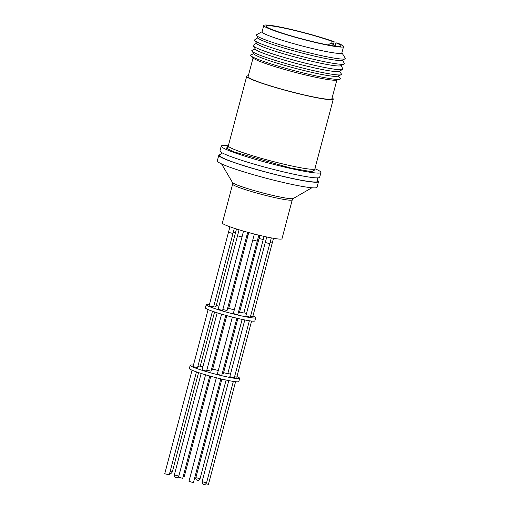 <?xml version="1.0" encoding="UTF-8"?>
<svg xmlns="http://www.w3.org/2000/svg" width="510" height="510" viewBox="0 0 510 510"><rect width="100%" height="100%" fill="white"/><g stroke="black" fill="none" stroke-linecap="round" stroke-linejoin="round"><path stroke-width="0.76" d="M314.963 169.824L311.527 171.704L290.388 167.975L234.211 151.942L226.23 148.091L228.964 146.791M317.698 177.862L317.124 178.908L317.462 180.859A50.669 4.169 -165.2 0 1 285.785 176.976A50.669 4.169 -165.2 0 1 228.875 160.529A50.669 4.169 -165.2 0 1 220.11 155.136L221.372 153.612L221.385 152.413M335.07 46.085L335.931 42.827A38.792 3.194 -165.2 0 1 341.152 45.951A38.792 3.194 -165.2 0 1 314.759 42.107A38.792 3.194 -165.2 0 1 273.188 29.975A38.792 3.194 -165.2 0 1 266.15 26.131A38.792 3.194 -165.2 0 1 291.089 29.637A38.792 3.194 -165.2 0 1 332.227 41.399L331.678 43.458M332.227 41.399L334.184 41.788A41.265 3.398 14.8 0 0 290.381 29.248A41.265 3.398 14.8 0 0 263.753 25.5L262.07 31.862A41.265 3.398 14.8 0 0 269.56 35.955A41.265 3.398 14.8 0 0 313.79 48.858A41.265 3.398 14.8 0 0 341.866 52.944L343.549 46.582A41.265 3.398 14.8 0 0 337.888 43.216L335.931 42.827M263.753 25.5A41.265 3.398 14.8 0 0 271.243 29.593A41.265 3.398 14.8 0 0 315.467 42.496A41.265 3.398 14.8 0 0 343.549 46.582M334.184 41.788L333.546 44.185L330.767 43.108L328.319 45.001M262.108 31.722L256.568 34.737A46.027 3.787 14.8 0 0 256.409 35.394A46.027 3.787 14.8 0 0 264.671 39.576A46.027 3.787 14.8 0 0 312.043 53.505A46.027 3.787 14.8 0 0 345.047 58.816A46.027 3.787 14.8 0 0 345.232 58.165L341.904 52.804M256.409 35.394L258.188 38.097A43.611 3.589 14.8 0 0 266.01 42.056A43.611 3.589 14.8 0 0 310.896 55.258A43.611 3.589 14.8 0 0 342.165 60.288L345.047 58.816M257.945 37.727L254.783 39.774A46.423 3.819 14.8 0 0 254.681 40.405A46.423 3.819 14.8 0 0 263.007 44.619A46.423 3.819 14.8 0 0 310.788 58.669A46.423 3.819 14.8 0 0 344.072 64.018A46.423 3.819 14.8 0 0 344.301 63.425L342.561 60.084M254.681 40.405L256.747 43.548A43.611 3.589 14.8 0 0 264.569 47.506A43.611 3.589 14.8 0 0 309.455 60.703A43.611 3.589 14.8 0 0 340.725 65.733L344.072 64.018M256.505 43.171L253.342 45.218A46.423 3.819 14.8 0 0 253.24 45.849A46.423 3.819 14.8 0 0 261.573 50.063A46.423 3.819 14.8 0 0 309.347 64.113A46.423 3.819 14.8 0 0 342.637 69.468A46.423 3.819 14.8 0 0 342.86 68.869L341.12 65.529M253.24 45.849L255.516 49.311A43.331 3.564 14.8 0 0 263.287 53.244A43.331 3.564 14.8 0 0 307.881 66.357A43.331 3.564 14.8 0 0 338.952 71.355L342.637 69.468M255.242 48.89L252.074 50.382A46.423 3.819 14.8 0 0 251.921 51.153A46.423 3.819 14.8 0 0 260.189 55.284A46.423 3.819 14.8 0 0 307.6 69.245A46.423 3.819 14.8 0 0 341.164 74.734A46.423 3.819 14.8 0 0 341.413 73.988L339.399 71.126M251.921 51.153L254.305 54.187A43.331 3.564 14.8 0 0 262.019 58.044A43.331 3.564 14.8 0 0 306.268 71.075A43.331 3.564 14.8 0 0 337.594 76.194L341.164 74.734M253.897 53.671L250.977 54.806A46.423 3.819 14.8 0 0 250.945 55.839A46.423 3.819 14.8 0 0 259.01 59.753A46.423 3.819 14.8 0 0 305.496 73.491A46.423 3.819 14.8 0 0 339.698 79.286A46.423 3.819 14.8 0 0 340.176 78.374L338.2 75.945M250.945 55.839L253.483 58.223A43.331 3.564 14.8 0 0 261.012 61.869A43.331 3.564 14.8 0 0 304.394 74.696A43.331 3.564 14.8 0 0 336.313 80.108L339.698 79.286M253.075 57.84L248.102 76.666A43.331 3.564 14.8 0 0 255.969 80.956A43.331 3.564 14.8 0 0 302.404 94.509A43.331 3.564 14.8 0 0 331.882 98.8L336.861 79.974M248.338 75.767A44.772 3.685 14.8 0 0 246.706 76.296A44.772 3.685 14.8 0 0 254.834 80.733A44.772 3.685 14.8 0 0 302.819 94.732A44.772 3.685 14.8 0 0 333.279 99.169A44.772 3.685 14.8 0 0 332.125 97.901M228.333 145.828A51.58 4.246 14.8 0 0 221.212 146.128A51.58 4.246 14.8 0 0 230.577 151.24A51.58 4.246 14.8 0 0 285.855 167.369A51.58 4.246 14.8 0 0 320.956 172.476A51.58 4.246 14.8 0 0 314.912 168.702M221.212 146.128L219.95 150.896A51.58 4.246 14.8 0 0 229.315 156.009A51.58 4.246 14.8 0 0 284.599 172.144A51.58 4.246 14.8 0 0 319.693 177.25L320.956 172.476M220.792 154.657A51.58 4.246 14.8 0 0 218.796 155.269L217.305 160.918A51.58 4.246 14.8 0 0 226.669 166.03A51.58 4.246 14.8 0 0 281.947 182.159A51.58 4.246 14.8 0 0 317.048 187.272L318.54 181.624A51.58 4.246 14.8 0 0 317.112 180.106M218.796 155.269A51.58 4.246 14.8 0 0 228.161 160.382A51.58 4.246 14.8 0 0 283.439 176.517A51.58 4.246 14.8 0 0 318.54 181.624M222.373 222.998A30.823 2.537 14.8 0 0 227.964 226.058A30.823 2.537 14.8 0 0 261.005 235.697A30.823 2.537 14.8 0 0 281.979 238.75L292.255 199.85A30.823 2.537 -165.2 0 1 284.739 199.563A30.823 2.537 -165.2 0 1 238.24 187.157A30.823 2.537 -165.2 0 1 232.649 184.097L222.373 222.998M227.517 308.703L228.595 308.824L248.019 235.301L246.942 235.186M229.933 226.784L209.106 305.834L209.527 306.064L213.575 307.014L234.326 228.295M254.337 234.058L233.325 313.51L236.863 314.6L237.794 314.689L258.825 235.174M239.604 312.018L243.812 313.032L263.236 239.515L259.029 238.501M245.852 316.002L250.321 317.182L269.745 243.665L265.276 242.486L245.852 316.002M218.108 309.296L222.577 310.475L242.001 236.959L237.532 235.779L218.108 309.296M213.856 305.943L216.068 306.331L235.492 232.809L233.28 232.42M222.832 309.513L227.039 310.533L247.707 232.299M246.502 313.548A25.583 2.104 14.8 0 0 243.901 312.706M234.288 309.882A25.583 2.104 14.8 0 0 228.703 308.403M218.949 306.108A25.583 2.104 14.8 0 0 216.272 305.56M209.47 304.451A25.583 2.104 14.8 0 0 206.225 304.629A25.583 2.104 14.8 0 0 210.866 307.167A25.583 2.104 14.8 0 0 238.285 315.167A25.583 2.104 14.8 0 0 255.695 317.704A25.583 2.104 14.8 0 0 252.96 315.939M206.225 304.629L205.383 307.81A25.583 2.104 14.8 0 0 210.024 310.348A25.583 2.104 14.8 0 0 237.45 318.348A25.583 2.104 14.8 0 0 254.853 320.879L255.695 317.704M223.578 372.67L227.791 373.683L242.129 319.4M211.497 369.355L212.568 369.476L226.791 315.633M197.829 366.594L200.041 366.983L214.576 311.967M208.118 309.57L193.08 366.486L193.5 366.715L197.548 367.665L212.46 311.24M217.177 312.808L202.081 369.948L202.502 370.177L206.55 371.127L221.601 314.16M232.375 317.105L217.305 374.161L220.843 375.252L221.773 375.341L236.863 318.214M244.806 319.955L229.825 376.654L233.37 377.744L234.294 377.833L249.377 320.764M206.805 370.164L211.012 371.184L225.764 315.346M230.475 374.2A25.583 2.104 14.8 0 0 227.874 373.358M218.261 370.534A25.583 2.104 14.8 0 0 212.676 369.055M202.923 366.76A25.583 2.104 14.8 0 0 200.245 366.212M193.443 365.103A25.583 2.104 14.8 0 0 190.198 365.281A25.583 2.104 14.8 0 0 194.839 367.818A25.583 2.104 14.8 0 0 222.264 375.819A25.583 2.104 14.8 0 0 239.668 378.356A25.583 2.104 14.8 0 0 236.933 376.59M190.198 365.281L189.357 368.462A25.583 2.104 14.8 0 0 194.004 371A25.583 2.104 14.8 0 0 221.423 379A25.583 2.104 14.8 0 0 238.833 381.531L239.668 378.356M183.179 476.525L184.25 476.64L210.77 376.284M192.091 370.222L164.768 473.656L165.183 473.886L169.231 474.835L196.433 371.892M216.355 377.757L188.987 481.332L192.525 482.422L193.456 482.511L220.843 378.866M178.245 477.118L182.695 478.348L209.737 375.997M334.413 46.002L333.546 44.179L331.717 45.594M250.608 316.111L252.813 316.5L272.238 242.977L270.032 242.594M259.845 235.422L239.349 312.981L238.278 312.866M234.581 376.762L236.787 377.151L251.608 321.064M222.252 373.518L223.329 373.632L237.902 318.457M205.963 483.85L208.475 484.315L235.582 381.716M246.706 76.296L228.321 145.879A44.772 3.685 14.8 0 0 236.359 150.278A44.772 3.685 14.8 0 0 236.449 150.316A44.772 3.685 14.8 0 0 284.433 164.316A44.772 3.685 14.8 0 0 314.899 168.753L315.129 170.104L313.784 169.237M221.557 163.901L232.445 182.465A31.55 2.595 14.8 0 0 238.119 185.353A31.55 2.595 14.8 0 0 285.708 198.052A31.55 2.595 14.8 0 0 293.244 198.524L311.878 187.769M195.846 477.653L200.054 478.667C198.007 481.612 197.759 479.884 197.434 480.318L196.375 479.853L195.579 478.641M202.094 481.638L206.556 482.817C204.497 485.756 204.312 484.041 203.904 484.462C203.777 483.544 203.254 486.361 202.094 481.638L228.786 380.607M170.098 471.578L172.303 471.96C170.244 474.899 170.059 473.184 169.651 473.605L169.562 473.586M174.344 474.931L178.812 476.111C176.766 479.056 176.517 477.328 176.199 477.762L175.733 477.634C175.714 477.105 174.688 478.514 174.344 474.931L201.15 373.46M228.531 232.318L233 233.497M252.75 239.993L257.219 241.173M194.514 478.495L195.591 478.616L194.068 480.203M228.321 145.879L227.454 146.937M292.255 199.85L293.244 198.524M271.32 237.909L269.745 243.665M243.512 231.113L242.001 236.959M333.279 99.169L314.899 168.753M232.445 182.465L232.649 184.097M248.733 232.579L248.019 235.301M273.513 238.304L272.238 242.977M264.072 236.398L263.236 239.515M266.781 236.991L265.276 242.486M239.075 229.793L237.532 235.779M236.474 228.984L235.492 232.809M226.108 380.052L200.054 478.667M198.549 372.619L172.303 471.96M205.575 374.812L178.812 476.111M233.351 381.416L206.556 482.817M221.882 379.108L195.591 478.616"/></g></svg>
